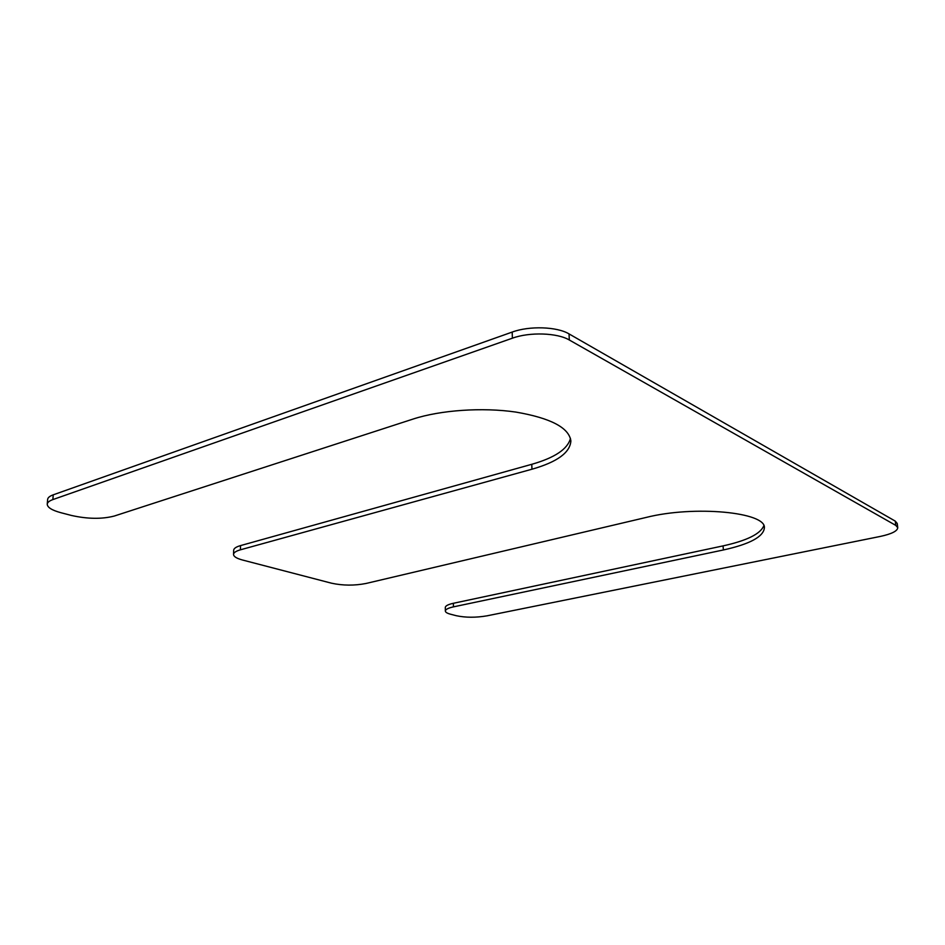 <?xml version="1.0" encoding="UTF-8"?>
<svg xmlns="http://www.w3.org/2000/svg" width="945" height="945" viewBox="0 0 945 945"><rect width="100%" height="100%" fill="white"/><g stroke="black" fill="none" stroke-linecap="round" stroke-linejoin="round"><path stroke-width="1.42" d="M646.226 517.423L366.046 583.467C354.375 585.735 342.858 585.64 331.506 583.195L242.487 560.007C236.628 558.436 233.639 556.558 233.533 554.396C233.675 552.612 235.966 551.089 240.408 549.813L531.952 469.216C557.148 462.034 570.118 452.608 570.874 440.937C569.02 427.695 550.675 418.068 515.852 412.079C482.482 407.189 440.535 410.095 413.071 419.06L114.286 516.041C101.883 519.242 87.59 519.041 71.43 515.45L60.858 512.698C51.916 510.265 47.38 507.43 47.25 504.193C47.427 502.397 49.305 500.874 52.861 499.586L512.391 338.192C529.566 331.872 557.361 332.794 569.315 339.999L895.789 525.396L897.75 527.7C897.431 531.078 891.619 533.984 880.303 536.429L486.947 615.845C475.831 617.723 465.601 617.676 456.27 615.703L450.458 614.191C447.139 613.305 445.438 612.254 445.355 611.025C445.473 609.419 448.166 608.037 453.435 606.867L723.386 549.966C749.846 544.119 763.513 536.748 764.387 527.83C766.147 512.166 694.362 505.256 646.226 517.423M233.533 554.396L233.687 550.226C233.828 548.419 236.108 546.871 240.55 545.596L240.408 549.813M570.473 438.362C567.697 449.076 554.798 457.723 531.787 464.302L240.55 545.596M47.25 504.193L47.628 499.468C47.817 497.661 49.683 496.125 53.239 494.826L52.861 499.586M897.75 527.7L897.23 523.459L895.269 521.12L569.032 333.904C557.101 326.639 529.342 325.694 512.19 332.073L53.239 494.826M445.355 611.025L445.308 607.47C445.426 605.851 448.107 604.457 453.376 603.288L453.435 606.867M763.808 525.727C760.512 533.901 746.928 540.623 723.055 545.891L453.376 603.288M531.787 464.302L531.952 469.216M512.19 332.073L512.391 338.192M569.032 333.904L569.315 339.999M895.269 521.12L895.789 525.396M723.055 545.891L723.386 549.966"/></g></svg>
